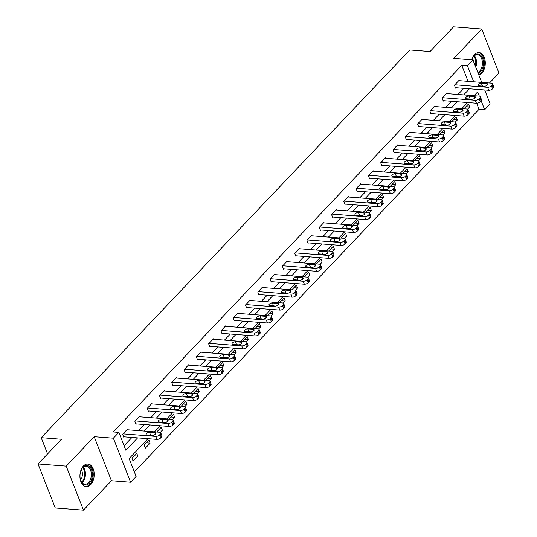 <?xml version="1.0" encoding="UTF-8"?>
<svg xmlns="http://www.w3.org/2000/svg" width="537" height="537" viewBox="0 0 537 537"><rect width="100%" height="100%" fill="white"/><g stroke="black" fill="none" stroke-linecap="round" stroke-linejoin="round"><path stroke-width="0.81" d="M90.693 484.575A11.331 7.109 94.4 0 0 94.042 472.171A11.331 7.109 94.4 0 0 87.927 464.002A11.331 7.109 94.4 0 0 83.416 466.022A11.331 7.109 94.4 0 0 80.067 478.42A11.331 7.109 94.4 0 0 86.182 486.596A11.331 7.109 94.4 0 0 90.693 484.575M478.836 75.026A11.331 7.109 94.4 0 0 481.77 73.166A11.331 7.109 94.4 0 0 485.126 60.762A11.331 7.109 94.4 0 0 479.011 52.592A11.331 7.109 94.4 0 0 474.5 54.606A11.331 7.109 94.4 0 0 471.674 59.842M148.017 438.695L129.128 458.564L136.116 476.413L130.605 482.213L113.354 438.199L118.872 432.399L125.859 450.241L137.606 437.89M111.434 480.729L94.183 436.715L66.219 466.136L38.026 463.955L55.277 507.968L83.463 510.15L111.434 480.729L130.605 482.213M489.489 83.02L498.974 73.045L481.723 29.032L453.758 58.452L472.922 59.936L481.736 82.416M484.696 89.981L490.174 103.95L484.656 109.749L481.152 100.795M134.351 471.902L479.017 109.313L484.656 109.749M66.219 466.136L83.463 510.15M38.026 463.955L61.507 439.259L41.208 437.689L409.758 49.975L430.056 51.545L453.537 26.85L481.723 29.032M41.208 437.689L47.571 453.919M479.017 109.313L476.634 103.232M467.566 109.186L469.653 106.991L468.486 104.017L463.941 108.803M455.282 122.114L457.363 119.919L456.195 116.945L451.651 121.731M442.991 135.042L445.072 132.847L443.904 129.873L439.36 134.659M430.701 147.97L432.782 145.775L431.614 142.802L427.069 147.588M418.41 160.899L420.491 158.71L419.323 155.737L414.779 160.516M406.12 173.827L408.201 171.639L407.039 168.665L402.488 173.451M393.829 186.755L395.91 184.567L394.749 181.593L390.198 186.379M381.538 199.69L383.619 197.495L382.458 194.522L377.907 199.308M369.248 212.618L371.329 210.423L370.168 207.45L365.616 212.236M356.957 225.547L359.038 223.352L357.877 220.378L353.326 225.164M344.667 238.475L346.748 236.28L345.586 233.306L341.035 238.092M332.376 251.403L334.457 249.208L333.296 246.235L328.745 251.021M320.086 264.332L322.166 262.143L321.005 259.17L316.454 263.956M307.795 277.26L309.883 275.072L308.715 272.098L304.164 276.884M295.504 290.195L297.592 288L296.424 285.026L291.873 289.812M283.214 303.123L285.301 300.928L284.133 297.954L279.582 302.74M270.923 316.051L273.011 313.856L271.843 310.883L267.292 315.669M258.633 328.98L260.72 326.785L259.552 323.811L255.001 328.597M246.342 341.908L248.43 339.713L247.262 336.739L242.711 341.525M234.051 354.836L236.139 352.648L234.971 349.674L230.42 354.454M221.761 367.764L223.848 365.576L222.68 362.603L218.136 367.389M209.47 380.693L211.558 378.504L210.39 375.531L205.846 380.317M197.18 393.628L199.267 391.433L198.099 388.459L193.555 393.245M184.889 406.556L186.977 404.361L185.809 401.387L181.264 406.173M172.605 419.484L174.686 417.289L173.518 414.316L168.974 419.102M160.315 432.413L162.396 430.218L161.228 427.244L156.683 432.03M148.937 440.172L144.211 445.146L145.379 448.12L150.105 443.146L148.937 440.172M136.653 453.107L131.921 458.074L133.089 461.048L137.814 456.081L136.653 453.107M468.063 81.362L461.773 65.306L113.233 431.963L118.872 432.399M124.094 445.73L131.968 437.454M138.459 430.62L144.258 424.519M150.749 417.692L156.549 411.59M163.04 404.764L168.84 398.662M175.331 391.835L181.13 385.734M187.621 378.907L193.421 372.806M199.912 365.972L205.711 359.877M212.202 353.044L218.002 346.949M224.493 340.116L230.292 334.021M236.783 327.187L242.583 321.086M249.074 314.259L254.874 308.157M261.365 301.331L267.164 295.229M273.655 288.403L279.448 282.301M285.946 275.468L291.739 269.373M298.236 262.539L304.029 256.444M310.527 249.611L316.32 243.516M322.818 236.683L328.61 230.581M335.108 223.754L340.901 217.653M347.392 210.826L353.192 204.725M359.683 197.898L365.482 191.796M371.973 184.97L377.773 178.868M384.264 172.035L390.063 165.94M396.554 159.106L402.354 153.011M408.845 146.178L414.645 140.083M421.136 133.25L426.935 127.148M433.426 120.322L439.226 114.22M445.717 107.393L451.516 101.292M458.007 94.465L463.807 88.363M459.343 80.684L459.162 80.228L454.436 85.202L455.604 88.175L455.994 87.759M447.053 93.613L446.871 93.156L442.146 98.13L443.314 101.104L443.703 100.688M434.762 106.541L434.581 106.084L429.855 111.058L431.023 114.032L431.419 113.616M422.471 119.476L422.29 119.013L417.564 123.987L418.732 126.96L419.128 126.544M410.181 132.404L410.006 131.941L405.274 136.915L406.442 139.888L406.838 139.472M397.89 145.332L397.716 144.869L392.983 149.843L394.151 152.817L394.547 152.407M385.6 158.261L385.425 157.804L380.693 162.771L381.861 165.745L382.257 165.336M373.309 171.189L373.134 170.732L368.402 175.706L369.57 178.68L369.966 178.264M361.018 184.117L360.844 183.661L356.112 188.635L357.28 191.608L357.676 191.192M348.735 197.045L348.553 196.589L343.828 201.563L344.989 204.537L345.385 204.12M336.444 209.974L336.263 209.517L331.537 214.491L332.698 217.465L333.094 217.049M324.153 222.909L323.972 222.446L319.247 227.419L320.408 230.393L320.804 229.977M311.863 235.837L311.682 235.374L306.956 240.348L308.117 243.321L308.513 242.912M299.572 248.765L299.391 248.309L294.665 253.276L295.827 256.25L296.223 255.84M287.282 261.694L287.1 261.237L282.375 266.204L283.536 269.185L283.932 268.769M274.991 274.622L274.81 274.165L270.084 279.139L271.245 282.113L271.641 281.697M262.7 287.55L262.519 287.094L257.794 292.068L258.955 295.041L259.351 294.625M250.41 300.478L250.229 300.022L245.503 304.996L246.671 307.97L247.06 307.553M238.119 313.413L237.938 312.95L233.212 317.924L234.38 320.898L234.77 320.482M225.829 326.342L225.647 325.878L220.922 330.852L222.09 333.826L222.479 333.41M213.538 339.27L213.357 338.807L208.631 343.781L209.799 346.754L210.189 346.345M201.247 352.198L201.066 351.742L196.341 356.709L197.509 359.683L197.898 359.273M188.957 365.126L188.776 364.67L184.05 369.644L185.218 372.618L185.607 372.201M176.666 378.055L176.485 377.598L171.759 382.572L172.927 385.546L173.317 385.13M164.376 390.983L164.194 390.527L159.469 395.501L160.637 398.474L161.033 398.058M152.085 403.911L151.904 403.455L147.178 408.429L148.346 411.402L148.742 410.986M139.795 416.846L139.613 416.383L134.888 421.357L136.056 424.331L136.452 423.915M127.504 429.775L127.329 429.311L122.597 434.285L123.765 437.259L124.161 436.843M94.183 436.715L113.354 438.199M461.773 65.306L467.412 65.742L472.922 59.936M479.313 96.116L477.668 91.908L474.057 95.707M467.566 102.533L461.766 108.635M455.275 115.462L449.476 121.563M442.985 128.397L437.185 134.492M430.694 141.325L424.895 147.42M418.404 154.253L412.604 160.348M406.113 167.182L400.313 173.283M393.822 180.11L388.023 186.211M381.532 193.038L375.739 199.14M369.241 205.966L363.448 212.068M356.951 218.895L351.158 224.996M344.66 231.83L338.867 237.925M332.369 244.758L326.577 250.853M320.079 257.686L314.286 263.781M307.795 270.614L301.995 276.716M295.504 283.543L289.705 289.644M283.214 296.471L277.414 302.573M270.923 309.399L265.124 315.501M258.633 322.328L252.833 328.429M246.342 335.263L240.542 341.357M234.051 348.191L228.252 354.286M221.761 361.119L215.961 367.221M209.47 374.047L203.671 380.149M197.18 386.976L191.38 393.077M184.889 399.904L179.09 406.006M172.599 412.832L166.799 418.934M160.308 425.767L154.508 431.862M473.701 81.799L467.412 65.742M144.097 431.057L149.897 424.955M156.388 418.128L162.187 412.027M168.678 405.2L174.478 399.098M180.969 392.272L186.769 386.17M193.26 379.344L199.059 373.242M205.55 366.409L211.35 360.314M217.841 353.48L223.64 347.385M230.131 340.552L235.931 334.457M242.422 327.624L248.222 321.522M254.713 314.695L260.505 308.594M267.003 301.767L272.796 295.665M279.294 288.839L285.087 282.737M291.584 275.911L297.377 269.809M303.875 262.976L309.668 256.881M316.165 250.047L321.958 243.952M328.449 237.119L334.249 231.017M340.74 224.191L346.54 218.089M353.031 211.263L358.83 205.161M365.321 198.334L371.121 192.233M377.612 185.406L383.411 179.304M389.902 172.471L395.702 166.376M402.193 159.543L407.992 153.448M414.483 146.614L420.283 140.519M426.774 133.686L432.574 127.584M439.065 120.758L444.864 114.656M451.355 107.83L457.155 101.728M463.646 94.901L469.445 88.8M465.935 106.702L469.653 106.991M453.644 119.63L457.363 119.919M441.354 132.558L445.072 132.847M429.063 145.493L432.782 145.775M416.772 158.422L420.491 158.71M404.482 171.35L408.201 171.639M392.191 184.278L395.91 184.567M379.901 197.207L383.619 197.495M367.61 210.135L371.329 210.423M355.319 223.063L359.038 223.352M343.029 235.991L346.748 236.28M330.738 248.926L334.457 249.208M318.448 261.855L322.166 262.143M306.164 274.783L309.883 275.072M293.873 287.711L297.592 288M281.583 300.639L285.301 300.928M269.292 313.568L273.011 313.856M257.001 326.496L260.72 326.785M244.711 339.431L248.43 339.713M232.42 352.359L236.139 352.648M220.13 365.288L223.848 365.576M207.839 378.216L211.558 378.504M195.549 391.144L199.267 391.433M183.258 404.072L186.977 404.361M170.967 417.001L174.686 417.289M158.677 429.929L162.396 430.218M146.386 442.864L150.105 443.146M134.096 455.792L137.814 456.081M458.773 80.644L491.496 83.175A2.907 1.383 -21.4 0 1 492.624 83.772A2.907 1.383 -21.4 0 1 492.174 85.007L491.382 85.833A2.907 1.383 -21.4 0 1 487.556 87.316L454.832 84.786M455.423 87.712L488.717 90.29L487.556 87.316M486.723 83.604A2.323 1.108 158.6 0 1 487.63 84.081A2.323 1.108 158.6 0 1 486.656 85.564A2.323 1.108 158.6 0 1 484.206 86.256L478.789 85.839A2.323 1.108 158.6 0 1 477.89 85.363A2.323 1.108 158.6 0 1 478.856 83.879A2.323 1.108 158.6 0 1 481.313 83.188L486.723 83.604L487.287 85.047M492.624 83.772L493.785 86.746A2.907 1.383 158.6 0 1 493.335 87.981L492.55 88.806A2.907 1.383 158.6 0 1 488.717 90.29M471.788 59.849A9.807 6.149 -85.6 0 1 472.741 57.64A9.807 6.149 -85.6 0 1 480.266 54.955A9.807 6.149 -85.6 0 1 483.313 64.843A9.807 6.149 -85.6 0 1 478.178 73.347M477.843 72.482A9.075 5.692 94.4 0 0 482.327 64.487A9.075 5.692 94.4 0 0 479.481 55.566A9.075 5.692 94.4 0 0 477.373 54.72A9.075 5.692 94.4 0 0 472.627 57.855M478.675 74.616A11.257 7.062 94.4 0 0 484.246 64.709A11.257 7.062 94.4 0 0 480.716 53.646A11.257 7.062 94.4 0 0 478.198 52.599M472.439 58.224A7.149 4.484 -85.6 0 1 473.359 61.043M83.007 467.197A9.807 6.149 -85.6 0 1 91.471 469.633A9.807 6.149 -85.6 0 1 89.296 483.26A9.807 6.149 -85.6 0 1 80.765 480.635A9.807 6.149 -85.6 0 1 81.658 469.056A9.807 6.149 -85.6 0 1 83.007 467.197M80.678 480.407A9.075 5.692 94.4 0 0 84.886 484.233A9.075 5.692 94.4 0 0 88.498 482.615A9.075 5.692 94.4 0 0 91.189 472.681A9.075 5.692 94.4 0 0 86.289 466.136A9.075 5.692 94.4 0 0 82.671 467.747A9.075 5.692 94.4 0 0 81.543 469.271M81.356 469.64A7.149 4.484 -85.6 0 1 80.55 480.011M85.376 486.455A11.257 7.062 94.4 0 0 89.766 484.448A11.257 7.062 94.4 0 0 93.109 472.198A11.257 7.062 94.4 0 0 87.115 464.015M446.482 93.572L479.205 96.103A2.907 1.383 -21.4 0 1 480.333 96.7A2.907 1.383 -21.4 0 1 479.883 97.935L479.098 98.768A2.907 1.383 -21.4 0 1 475.265 100.244L442.542 97.714M443.132 100.641L476.426 103.218L475.265 100.244M474.433 96.532A2.323 1.108 158.6 0 1 475.339 97.016A2.323 1.108 158.6 0 1 474.366 98.493A2.323 1.108 158.6 0 1 471.916 99.184L466.499 98.768A2.323 1.108 158.6 0 1 465.599 98.291A2.323 1.108 158.6 0 1 466.566 96.808A2.323 1.108 158.6 0 1 469.023 96.116L474.433 96.532L474.997 97.976M480.333 96.7L481.494 99.674A2.907 1.383 158.6 0 1 481.045 100.909L480.259 101.741A2.907 1.383 158.6 0 1 476.426 103.218M434.191 106.501L466.915 109.031A2.907 1.383 -21.4 0 1 468.042 109.629A2.907 1.383 -21.4 0 1 467.593 110.864L466.807 111.696A2.907 1.383 -21.4 0 1 462.975 113.179L430.251 110.642M430.842 113.575L464.136 116.153L462.975 113.179M462.142 109.467A2.323 1.108 158.6 0 1 463.048 109.944A2.323 1.108 158.6 0 1 462.075 111.421A2.323 1.108 158.6 0 1 459.625 112.119L454.208 111.696A2.323 1.108 158.6 0 1 453.309 111.219A2.323 1.108 158.6 0 1 454.282 109.743A2.323 1.108 158.6 0 1 456.732 109.045L462.142 109.467L462.713 110.904M468.042 109.629L469.204 112.602A2.907 1.383 158.6 0 1 468.761 113.837L467.969 114.67A2.907 1.383 158.6 0 1 464.136 116.153M421.901 119.429L454.624 121.959A2.907 1.383 -21.4 0 1 455.752 122.557A2.907 1.383 -21.4 0 1 455.302 123.792L454.517 124.624A2.907 1.383 -21.4 0 1 450.684 126.108L417.961 123.57M418.551 126.504L451.852 129.081L450.684 126.108M449.852 122.396A2.323 1.108 158.6 0 1 450.758 122.872A2.323 1.108 158.6 0 1 449.784 124.349A2.323 1.108 158.6 0 1 447.334 125.047L441.917 124.624A2.323 1.108 158.6 0 1 441.018 124.148A2.323 1.108 158.6 0 1 441.991 122.671A2.323 1.108 158.6 0 1 444.441 121.973L449.852 122.396L450.422 123.839M455.752 122.557L456.92 125.53A2.907 1.383 158.6 0 1 456.47 126.766L455.678 127.598A2.907 1.383 158.6 0 1 451.852 129.081M409.61 132.357L442.334 134.888A2.907 1.383 -21.4 0 1 443.461 135.492A2.907 1.383 -21.4 0 1 443.012 136.72L442.226 137.553A2.907 1.383 -21.4 0 1 438.393 139.036L405.67 136.499M406.261 139.432L439.561 142.01L438.393 139.036M437.561 135.324A2.323 1.108 158.6 0 1 438.467 135.801A2.323 1.108 158.6 0 1 437.494 137.277A2.323 1.108 158.6 0 1 435.044 137.975L429.627 137.553A2.323 1.108 158.6 0 1 428.727 137.076A2.323 1.108 158.6 0 1 429.701 135.599A2.323 1.108 158.6 0 1 432.151 134.901L437.561 135.324L438.132 136.767M443.461 135.492L444.629 138.465A2.907 1.383 158.6 0 1 444.18 139.694L443.387 140.526A2.907 1.383 158.6 0 1 439.561 142.01M397.32 145.285L430.043 147.823A2.907 1.383 -21.4 0 1 431.171 148.42A2.907 1.383 -21.4 0 1 430.721 149.655L429.936 150.481A2.907 1.383 -21.4 0 1 426.103 151.964L393.379 149.434M393.97 152.36L427.271 154.938L426.103 151.964M425.27 148.252A2.323 1.108 158.6 0 1 426.177 148.729A2.323 1.108 158.6 0 1 425.203 150.212A2.323 1.108 158.6 0 1 422.753 150.904L417.343 150.488A2.323 1.108 158.6 0 1 416.437 150.004A2.323 1.108 158.6 0 1 417.41 148.527A2.323 1.108 158.6 0 1 419.86 147.829L425.27 148.252L425.841 149.695M431.171 148.42L432.339 151.394A2.907 1.383 158.6 0 1 431.889 152.629L431.097 153.454A2.907 1.383 158.6 0 1 427.271 154.938M385.029 158.214L417.752 160.751A2.907 1.383 -21.4 0 1 418.88 161.348A2.907 1.383 -21.4 0 1 418.43 162.583L417.645 163.409A2.907 1.383 -21.4 0 1 413.812 164.893L381.089 162.362M381.679 165.289L414.98 167.866L413.812 164.893M412.98 161.181A2.323 1.108 158.6 0 1 413.886 161.657A2.323 1.108 158.6 0 1 412.913 163.141A2.323 1.108 158.6 0 1 410.463 163.832L405.052 163.416A2.323 1.108 158.6 0 1 404.146 162.939A2.323 1.108 158.6 0 1 405.12 161.456A2.323 1.108 158.6 0 1 407.57 160.764L412.98 161.181L413.55 162.624M418.88 161.348L420.048 164.322A2.907 1.383 158.6 0 1 419.598 165.557L418.806 166.383A2.907 1.383 158.6 0 1 414.98 167.866M372.738 171.142L405.462 173.679A2.907 1.383 -21.4 0 1 406.59 174.277A2.907 1.383 -21.4 0 1 406.14 175.512L405.354 176.337A2.907 1.383 -21.4 0 1 401.522 177.821L368.798 175.29M369.389 178.217L402.69 180.794L401.522 177.821M400.696 174.109A2.323 1.108 158.6 0 1 401.595 174.585A2.323 1.108 158.6 0 1 400.622 176.069A2.323 1.108 158.6 0 1 398.172 176.76L392.762 176.344A2.323 1.108 158.6 0 1 391.856 175.868A2.323 1.108 158.6 0 1 392.829 174.384A2.323 1.108 158.6 0 1 395.279 173.693L400.696 174.109L401.26 175.552M406.59 174.277L407.758 177.25A2.907 1.383 158.6 0 1 407.308 178.485L406.516 179.311A2.907 1.383 158.6 0 1 402.69 180.794M360.448 184.077L393.171 186.608A2.907 1.383 -21.4 0 1 394.299 187.205A2.907 1.383 -21.4 0 1 393.849 188.44L393.064 189.266A2.907 1.383 -21.4 0 1 389.231 190.749L356.508 188.218M357.098 191.145L390.399 193.723L389.231 190.749M388.405 187.037A2.323 1.108 158.6 0 1 389.305 187.52A2.323 1.108 158.6 0 1 388.332 188.997A2.323 1.108 158.6 0 1 385.881 189.689L380.471 189.272A2.323 1.108 158.6 0 1 379.565 188.796A2.323 1.108 158.6 0 1 380.538 187.312A2.323 1.108 158.6 0 1 382.988 186.621L388.405 187.037L388.969 188.48M394.299 187.205L395.467 190.179A2.907 1.383 158.6 0 1 395.017 191.414L394.225 192.239A2.907 1.383 158.6 0 1 390.399 193.723M348.157 197.005L380.881 199.536A2.907 1.383 -21.4 0 1 382.008 200.133A2.907 1.383 -21.4 0 1 381.559 201.368L380.773 202.201A2.907 1.383 -21.4 0 1 376.94 203.677L344.217 201.147M344.808 204.073L378.108 206.658L376.94 203.677M376.115 199.965A2.323 1.108 158.6 0 1 377.014 200.449A2.323 1.108 158.6 0 1 376.041 201.925A2.323 1.108 158.6 0 1 373.591 202.624L368.181 202.201A2.323 1.108 158.6 0 1 367.274 201.724A2.323 1.108 158.6 0 1 368.248 200.247A2.323 1.108 158.6 0 1 370.698 199.549L376.115 199.965L376.679 201.409M382.008 200.133L383.176 203.107A2.907 1.383 158.6 0 1 382.727 204.342L381.935 205.174A2.907 1.383 158.6 0 1 378.108 206.658M335.867 209.933L368.59 212.464A2.907 1.383 -21.4 0 1 369.718 213.061A2.907 1.383 -21.4 0 1 369.268 214.297L368.483 215.129A2.907 1.383 -21.4 0 1 364.65 216.612L331.926 214.075M332.517 217.008L365.818 219.586L364.65 216.612M363.824 212.9A2.323 1.108 158.6 0 1 364.724 213.377A2.323 1.108 158.6 0 1 363.757 214.854A2.323 1.108 158.6 0 1 361.3 215.552L355.89 215.129A2.323 1.108 158.6 0 1 354.984 214.652A2.323 1.108 158.6 0 1 355.957 213.176A2.323 1.108 158.6 0 1 358.407 212.477L363.824 212.9L364.388 214.337M369.718 213.061L370.886 216.035A2.907 1.383 158.6 0 1 370.436 217.27L369.651 218.103A2.907 1.383 158.6 0 1 365.818 219.586M323.576 222.862L356.299 225.392A2.907 1.383 -21.4 0 1 357.427 225.99A2.907 1.383 -21.4 0 1 356.977 227.225L356.192 228.057A2.907 1.383 -21.4 0 1 352.359 229.541L319.636 227.003M320.227 229.937L353.527 232.514L352.359 229.541M351.534 225.829A2.323 1.108 158.6 0 1 352.433 226.305A2.323 1.108 158.6 0 1 351.466 227.782A2.323 1.108 158.6 0 1 349.01 228.48L343.599 228.057A2.323 1.108 158.6 0 1 342.693 227.581A2.323 1.108 158.6 0 1 343.667 226.104A2.323 1.108 158.6 0 1 346.117 225.406L351.534 225.829L352.097 227.272M357.427 225.99L358.595 228.963A2.907 1.383 158.6 0 1 358.145 230.198L357.36 231.031A2.907 1.383 158.6 0 1 353.527 232.514M311.285 235.79L344.009 238.327A2.907 1.383 -21.4 0 1 345.137 238.925A2.907 1.383 -21.4 0 1 344.687 240.153L343.902 240.985A2.907 1.383 -21.4 0 1 340.069 242.469L307.345 239.932M307.943 242.865L341.237 245.443L340.069 242.469M339.243 238.757A2.323 1.108 158.6 0 1 340.143 239.233A2.323 1.108 158.6 0 1 339.176 240.71A2.323 1.108 158.6 0 1 336.719 241.408L331.309 240.992A2.323 1.108 158.6 0 1 330.403 240.509A2.323 1.108 158.6 0 1 331.376 239.032A2.323 1.108 158.6 0 1 333.826 238.334L339.243 238.757L339.807 240.2M345.137 238.925L346.305 241.898A2.907 1.383 158.6 0 1 345.855 243.133L345.069 243.959A2.907 1.383 158.6 0 1 341.237 245.443M298.995 248.718L331.718 251.256A2.907 1.383 -21.4 0 1 332.846 251.853A2.907 1.383 -21.4 0 1 332.396 253.088L331.611 253.914A2.907 1.383 -21.4 0 1 327.778 255.397L295.055 252.867M295.652 255.793L328.946 258.371L327.778 255.397M326.952 251.685A2.323 1.108 158.6 0 1 327.852 252.162A2.323 1.108 158.6 0 1 326.885 253.645A2.323 1.108 158.6 0 1 324.429 254.337L319.018 253.92A2.323 1.108 158.6 0 1 318.112 253.437A2.323 1.108 158.6 0 1 319.085 251.96A2.323 1.108 158.6 0 1 321.535 251.269L326.952 251.685L327.516 253.128M332.846 251.853L334.014 254.827A2.907 1.383 158.6 0 1 333.564 256.062L332.779 256.887A2.907 1.383 158.6 0 1 328.946 258.371M286.704 261.647L319.428 264.184A2.907 1.383 -21.4 0 1 320.555 264.781A2.907 1.383 -21.4 0 1 320.106 266.016L319.32 266.842A2.907 1.383 -21.4 0 1 315.488 268.325L282.764 265.795M283.361 268.722L316.655 271.299L315.488 268.325M314.662 264.613A2.323 1.108 158.6 0 1 315.561 265.09A2.323 1.108 158.6 0 1 314.595 266.574A2.323 1.108 158.6 0 1 312.138 267.265L306.728 266.849A2.323 1.108 158.6 0 1 305.822 266.372A2.323 1.108 158.6 0 1 306.795 264.889A2.323 1.108 158.6 0 1 309.252 264.197L314.662 264.613L315.226 266.057M320.555 264.781L321.723 267.755A2.907 1.383 158.6 0 1 321.274 268.99L320.488 269.816A2.907 1.383 158.6 0 1 316.655 271.299M274.414 274.582L307.137 277.112A2.907 1.383 -21.4 0 1 308.265 277.71A2.907 1.383 -21.4 0 1 307.815 278.945L307.03 279.77A2.907 1.383 -21.4 0 1 303.197 281.254L270.473 278.723M271.071 281.65L304.365 284.227L303.197 281.254M302.371 277.542A2.323 1.108 158.6 0 1 303.271 278.018A2.323 1.108 158.6 0 1 302.304 279.502A2.323 1.108 158.6 0 1 299.847 280.193L294.437 279.777A2.323 1.108 158.6 0 1 293.531 279.3A2.323 1.108 158.6 0 1 294.504 277.817A2.323 1.108 158.6 0 1 296.961 277.126L302.371 277.542L302.935 278.985M308.265 277.71L309.433 280.683A2.907 1.383 158.6 0 1 308.983 281.918L308.198 282.744A2.907 1.383 158.6 0 1 304.365 284.227M262.123 287.51L294.847 290.04A2.907 1.383 -21.4 0 1 295.974 290.638A2.907 1.383 -21.4 0 1 295.531 291.873L294.739 292.699A2.907 1.383 -21.4 0 1 290.906 294.182L258.19 291.651M258.78 294.578L292.074 297.156L290.906 294.182M290.081 290.47A2.323 1.108 158.6 0 1 290.98 290.953A2.323 1.108 158.6 0 1 290.014 292.43A2.323 1.108 158.6 0 1 287.557 293.121L282.147 292.705A2.323 1.108 158.6 0 1 281.24 292.229A2.323 1.108 158.6 0 1 282.214 290.745A2.323 1.108 158.6 0 1 284.67 290.054L290.081 290.47L290.645 291.913M295.974 290.638L297.142 293.611A2.907 1.383 158.6 0 1 296.692 294.847L295.907 295.679A2.907 1.383 158.6 0 1 292.074 297.156M249.833 300.438L282.556 302.969A2.907 1.383 -21.4 0 1 283.69 303.566A2.907 1.383 -21.4 0 1 283.241 304.801L282.449 305.634A2.907 1.383 -21.4 0 1 278.616 307.117L245.899 304.58M246.49 307.513L279.784 310.091L278.616 307.117M277.79 303.405A2.323 1.108 158.6 0 1 278.696 303.882A2.323 1.108 158.6 0 1 277.723 305.358A2.323 1.108 158.6 0 1 275.266 306.056L269.856 305.634A2.323 1.108 158.6 0 1 268.956 305.157A2.323 1.108 158.6 0 1 269.923 303.68A2.323 1.108 158.6 0 1 272.38 302.982L277.79 303.405L278.354 304.841M283.69 303.566L284.852 306.54A2.907 1.383 158.6 0 1 284.402 307.775L283.617 308.607A2.907 1.383 158.6 0 1 279.784 310.091M237.542 313.366L270.265 315.897A2.907 1.383 -21.4 0 1 271.4 316.494A2.907 1.383 -21.4 0 1 270.95 317.729L270.158 318.562A2.907 1.383 -21.4 0 1 266.332 320.045L233.608 317.508M234.199 320.441L267.493 323.019L266.332 320.045M265.5 316.333A2.323 1.108 158.6 0 1 266.406 316.81A2.323 1.108 158.6 0 1 265.432 318.287A2.323 1.108 158.6 0 1 262.976 318.985L257.565 318.562A2.323 1.108 158.6 0 1 256.666 318.085A2.323 1.108 158.6 0 1 257.632 316.608A2.323 1.108 158.6 0 1 260.089 315.91L265.5 316.333L266.063 317.776M271.4 316.494L272.561 319.468A2.907 1.383 158.6 0 1 272.111 320.703L271.326 321.535A2.907 1.383 158.6 0 1 267.493 323.019M225.258 326.295L257.975 328.825A2.907 1.383 -21.4 0 1 259.109 329.429A2.907 1.383 -21.4 0 1 258.659 330.658L257.867 331.49A2.907 1.383 -21.4 0 1 254.041 332.974L221.318 330.436M221.909 333.37L255.203 335.947L254.041 332.974M253.209 329.262A2.323 1.108 158.6 0 1 254.115 329.738A2.323 1.108 158.6 0 1 253.142 331.215A2.323 1.108 158.6 0 1 250.685 331.913L245.275 331.49A2.323 1.108 158.6 0 1 244.375 331.014A2.323 1.108 158.6 0 1 245.342 329.537A2.323 1.108 158.6 0 1 247.799 328.839L253.209 329.262L253.773 330.705M259.109 329.429L260.27 332.403A2.907 1.383 158.6 0 1 259.821 333.631L259.035 334.464A2.907 1.383 158.6 0 1 255.203 335.947M212.967 339.223L245.684 341.76A2.907 1.383 -21.4 0 1 246.819 342.358A2.907 1.383 -21.4 0 1 246.369 343.593L245.577 344.418A2.907 1.383 -21.4 0 1 241.751 345.902L209.027 343.371M209.618 346.298L242.912 348.875L241.751 345.902M240.918 342.19A2.323 1.108 158.6 0 1 241.825 342.666A2.323 1.108 158.6 0 1 240.851 344.15A2.323 1.108 158.6 0 1 238.401 344.841L232.984 344.425A2.323 1.108 158.6 0 1 232.085 343.942A2.323 1.108 158.6 0 1 233.051 342.465A2.323 1.108 158.6 0 1 235.508 341.767L240.918 342.19L241.482 343.633M246.819 342.358L247.98 345.331A2.907 1.383 158.6 0 1 247.53 346.566L246.745 347.392A2.907 1.383 158.6 0 1 242.912 348.875M200.677 352.151L233.4 354.688A2.907 1.383 -21.4 0 1 234.528 355.286A2.907 1.383 -21.4 0 1 234.078 356.521L233.286 357.347A2.907 1.383 -21.4 0 1 229.46 358.83L196.737 356.299M197.327 359.226L230.621 361.804L229.46 358.83M228.628 355.118A2.323 1.108 158.6 0 1 229.534 355.595A2.323 1.108 158.6 0 1 228.561 357.078A2.323 1.108 158.6 0 1 226.111 357.77L220.694 357.353A2.323 1.108 158.6 0 1 219.794 356.87A2.323 1.108 158.6 0 1 220.761 355.393A2.323 1.108 158.6 0 1 223.217 354.702L228.628 355.118L229.192 356.561M234.528 355.286L235.689 358.26A2.907 1.383 158.6 0 1 235.24 359.495L234.454 360.32A2.907 1.383 158.6 0 1 230.621 361.804M188.386 365.079L221.11 367.617A2.907 1.383 -21.4 0 1 222.237 368.214A2.907 1.383 -21.4 0 1 221.788 369.449L220.996 370.275A2.907 1.383 -21.4 0 1 217.17 371.758L184.446 369.228M185.037 372.154L218.331 374.732L217.17 371.758M216.337 368.046A2.323 1.108 158.6 0 1 217.243 368.523A2.323 1.108 158.6 0 1 216.27 370.006A2.323 1.108 158.6 0 1 213.82 370.698L208.403 370.282A2.323 1.108 158.6 0 1 207.504 369.805A2.323 1.108 158.6 0 1 208.47 368.322A2.323 1.108 158.6 0 1 210.927 367.63L216.337 368.046L216.901 369.49M222.237 368.214L223.399 371.188A2.907 1.383 158.6 0 1 222.949 372.423L222.164 373.249A2.907 1.383 158.6 0 1 218.331 374.732M176.096 378.014L208.819 380.545A2.907 1.383 -21.4 0 1 209.947 381.142A2.907 1.383 -21.4 0 1 209.497 382.378L208.705 383.203A2.907 1.383 -21.4 0 1 204.879 384.687L172.155 382.156M172.746 385.083L206.04 387.66L204.879 384.687M204.047 380.975A2.323 1.108 158.6 0 1 204.953 381.458A2.323 1.108 158.6 0 1 203.979 382.935A2.323 1.108 158.6 0 1 201.529 383.626L196.112 383.21A2.323 1.108 158.6 0 1 195.213 382.733A2.323 1.108 158.6 0 1 196.18 381.25A2.323 1.108 158.6 0 1 198.636 380.558L204.047 380.975L204.61 382.418M209.947 381.142L211.108 384.116A2.907 1.383 158.6 0 1 210.658 385.351L209.873 386.177A2.907 1.383 158.6 0 1 206.04 387.66M163.805 390.943L196.529 393.473A2.907 1.383 -21.4 0 1 197.656 394.071A2.907 1.383 -21.4 0 1 197.207 395.306L196.421 396.138A2.907 1.383 -21.4 0 1 192.588 397.615L159.865 395.084M160.456 398.011L193.75 400.595L192.588 397.615M191.756 393.903A2.323 1.108 158.6 0 1 192.662 394.386A2.323 1.108 158.6 0 1 191.689 395.863A2.323 1.108 158.6 0 1 189.239 396.561L183.822 396.138A2.323 1.108 158.6 0 1 182.922 395.662A2.323 1.108 158.6 0 1 183.889 394.185A2.323 1.108 158.6 0 1 186.346 393.487L191.756 393.903L192.32 395.346M197.656 394.071L198.818 397.044A2.907 1.383 158.6 0 1 198.375 398.279L197.582 399.112A2.907 1.383 158.6 0 1 193.75 400.595M151.515 403.871L184.238 406.402A2.907 1.383 -21.4 0 1 185.366 406.999A2.907 1.383 -21.4 0 1 184.916 408.234L184.131 409.066A2.907 1.383 -21.4 0 1 180.298 410.55L147.574 408.013M148.165 410.946L181.459 413.524L180.298 410.55M179.465 406.838A2.323 1.108 158.6 0 1 180.372 407.314A2.323 1.108 158.6 0 1 179.398 408.791A2.323 1.108 158.6 0 1 176.948 409.489L171.531 409.066A2.323 1.108 158.6 0 1 170.632 408.59A2.323 1.108 158.6 0 1 171.605 407.113A2.323 1.108 158.6 0 1 174.055 406.415L179.465 406.838L180.036 408.274M185.366 406.999L186.527 409.973A2.907 1.383 158.6 0 1 186.084 411.208L185.292 412.04A2.907 1.383 158.6 0 1 181.459 413.524M139.224 416.799L171.947 419.33A2.907 1.383 -21.4 0 1 173.075 419.927A2.907 1.383 -21.4 0 1 172.625 421.162L171.84 421.995A2.907 1.383 -21.4 0 1 168.007 423.478L135.284 420.941M135.874 423.874L169.175 426.452L168.007 423.478M167.175 419.766A2.323 1.108 158.6 0 1 168.081 420.243A2.323 1.108 158.6 0 1 167.108 421.72A2.323 1.108 158.6 0 1 164.658 422.418L159.241 421.995A2.323 1.108 158.6 0 1 158.341 421.518A2.323 1.108 158.6 0 1 159.314 420.041A2.323 1.108 158.6 0 1 161.765 419.343L167.175 419.766L167.745 421.209M173.075 419.927L174.243 422.901A2.907 1.383 158.6 0 1 173.793 424.136L173.001 424.968A2.907 1.383 158.6 0 1 169.175 426.452M126.933 429.728L159.657 432.265A2.907 1.383 -21.4 0 1 160.785 432.862A2.907 1.383 -21.4 0 1 160.335 434.091L159.549 434.923A2.907 1.383 -21.4 0 1 155.717 436.406L122.993 433.869M123.584 436.803L156.885 439.38L155.717 436.406M154.884 432.694A2.323 1.108 158.6 0 1 155.79 433.171A2.323 1.108 158.6 0 1 154.817 434.648A2.323 1.108 158.6 0 1 152.367 435.346L146.95 434.93A2.323 1.108 158.6 0 1 146.051 434.446A2.323 1.108 158.6 0 1 147.024 432.97A2.323 1.108 158.6 0 1 149.474 432.272L154.884 432.694L155.455 434.138M160.785 432.862L161.952 435.836A2.907 1.383 158.6 0 1 161.503 437.071L160.711 437.897A2.907 1.383 158.6 0 1 156.885 439.38M493.335 87.981L492.174 85.007M492.55 88.806L491.382 85.833M481.313 83.188L482.461 86.121M474.332 55.801A9.075 5.692 -85.6 0 1 475.769 67.199M475.332 66.085A8.78 5.511 94.4 0 0 473.856 56.237M83.248 467.21A9.075 5.692 -85.6 0 1 82.624 482.166A9.075 5.692 -85.6 0 1 82.054 482.703M81.644 482.199A8.78 5.511 94.4 0 0 81.973 481.877A8.78 5.511 94.4 0 0 82.772 467.646M481.045 100.909L479.883 97.935M480.259 101.741L479.098 98.768M469.023 96.116L470.17 99.05M468.761 113.837L467.593 110.864M467.969 114.67L466.807 111.696M456.732 109.045L457.88 111.985M456.47 126.766L455.302 123.792M455.678 127.598L454.517 124.624M444.441 121.973L445.589 124.913M444.18 139.694L443.012 136.72M443.387 140.526L442.226 137.553M432.151 134.901L433.305 137.841M431.889 152.629L430.721 149.655M431.097 153.454L429.936 150.481M419.86 147.829L421.015 150.769M419.598 165.557L418.43 162.583M418.806 166.383L417.645 163.409M407.57 160.764L408.724 163.698M407.308 178.485L406.14 175.512M406.516 179.311L405.354 176.337M395.279 173.693L396.434 176.626M395.017 191.414L393.849 188.44M394.225 192.239L393.064 189.266M382.988 186.621L384.143 189.554M382.727 204.342L381.559 201.368M381.935 205.174L380.773 202.201M370.698 199.549L371.852 202.483M370.436 217.27L369.268 214.297M369.651 218.103L368.483 215.129M358.407 212.477L359.562 215.418M358.145 230.198L356.977 227.225M357.36 231.031L356.192 228.057M346.117 225.406L347.271 228.346M345.855 243.133L344.687 240.153M345.069 243.959L343.902 240.985M333.826 238.334L334.981 241.274M333.564 256.062L332.396 253.088M332.779 256.887L331.611 253.914M321.535 251.269L322.69 254.202M321.274 268.99L320.106 266.016M320.488 269.816L319.32 266.842M309.252 264.197L310.399 267.131M308.983 281.918L307.815 278.945M308.198 282.744L307.03 279.77M296.961 277.126L298.109 280.059M296.692 294.847L295.531 291.873M295.907 295.679L294.739 292.699M284.67 290.054L285.818 292.987M284.402 307.775L283.241 304.801M283.617 308.607L282.449 305.634M272.38 302.982L273.528 305.922M272.111 320.703L270.95 317.729M271.326 321.535L270.158 318.562M260.089 315.91L261.237 318.85M259.821 333.631L258.659 330.658M259.035 334.464L257.867 331.49M247.799 328.839L248.946 331.779M247.53 346.566L246.369 343.593M246.745 347.392L245.577 344.418M235.508 341.767L236.656 344.707M235.24 359.495L234.078 356.521M234.454 360.32L233.286 357.347M223.217 354.702L224.365 357.635M222.949 372.423L221.788 369.449M222.164 373.249L220.996 370.275M210.927 367.63L212.075 370.564M210.658 385.351L209.497 382.378M209.873 386.177L208.705 383.203M198.636 380.558L199.784 383.492M198.375 398.279L197.207 395.306M197.582 399.112L196.421 396.138M186.346 393.487L187.494 396.42M186.084 411.208L184.916 408.234M185.292 412.04L184.131 409.066M174.055 406.415L175.203 409.355M173.793 424.136L172.625 421.162M173.001 424.968L171.84 421.995M161.765 419.343L162.912 422.283M161.503 437.071L160.335 434.091M160.711 437.897L159.549 434.923M149.474 432.272L150.629 435.212"/></g></svg>
